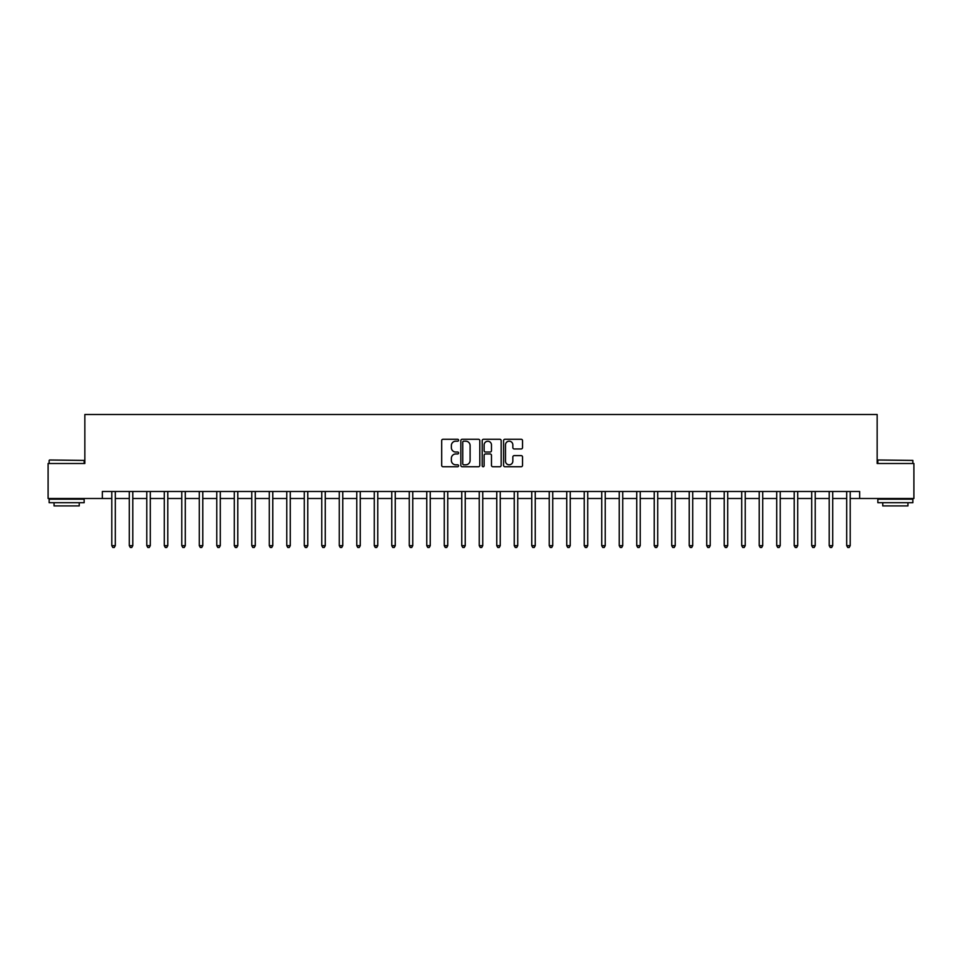 <?xml version="1.0" encoding="UTF-8"?>
<svg xmlns="http://www.w3.org/2000/svg" width="962" height="962" viewBox="0 0 962 962"><rect width="100%" height="100%" fill="white"/><g stroke="black" fill="none" stroke-linecap="round" stroke-linejoin="round"><path stroke-width="1.44" d="M458.597 440.223A0.962 0.962 0 0 0 457.635 439.261L443.037 439.261A1.371 1.371 0 0 0 441.666 440.632L441.666 465.367A1.371 1.371 0 0 0 443.037 466.738L457.635 466.738A0.962 0.962 0 0 0 458.597 465.776A0.962 0.962 0 0 0 457.635 464.814L455.747 464.814A4.401 4.401 0 0 1 451.358 460.425L451.358 458.357A4.401 4.401 0 0 1 455.747 453.968L457.635 453.968A0.962 0.962 0 0 0 458.597 453.006A0.962 0.962 0 0 0 457.635 452.044L455.747 452.044A4.401 4.401 0 0 1 451.358 447.643L451.358 445.586A4.401 4.401 0 0 1 455.747 441.185L457.635 441.185A0.962 0.962 0 0 0 458.597 440.223M521.151 448.953A1.371 1.371 0 0 0 522.534 447.57L522.534 440.632A1.371 1.371 0 0 0 521.151 439.261L504.942 439.261A1.371 1.371 0 0 0 503.571 440.632L503.571 465.367A1.371 1.371 0 0 0 504.942 466.738L521.151 466.738A1.371 1.371 0 0 0 522.534 465.367L522.534 456.986A1.371 1.371 0 0 0 521.151 455.615L514.213 455.615A1.371 1.371 0 0 0 512.842 456.986L512.842 461.147A3.68 3.68 0 0 1 509.163 464.814A3.68 3.68 0 0 1 505.495 461.147L505.495 444.865A3.68 3.68 0 0 1 509.163 441.185A3.68 3.68 0 0 1 512.842 444.865L512.842 447.57A1.371 1.371 0 0 0 514.213 448.953L521.151 448.953M102.345 498.496L48.1 498.496L48.1 463.504L84.848 463.504L84.848 414.502L877.152 414.502L877.152 463.504L913.9 463.504L913.9 498.496L859.655 498.496L859.655 491.498L102.345 491.498L102.345 498.496L111.796 498.496M479.797 440.632A1.371 1.371 0 0 0 478.427 439.261L462.205 439.261A1.371 1.371 0 0 0 460.834 440.632L460.834 465.367A1.371 1.371 0 0 0 462.205 466.738L478.427 466.738A1.371 1.371 0 0 0 479.797 465.367L479.797 440.632M483.573 439.261L499.795 439.261A1.371 1.371 0 0 1 501.166 440.632L501.166 465.367A1.371 1.371 0 0 1 499.795 466.738L492.857 466.738A1.371 1.371 0 0 1 491.474 465.367L491.474 455.339A1.371 1.371 0 0 0 490.103 453.968L485.497 453.968A1.371 1.371 0 0 0 484.126 455.339L484.126 465.776A0.962 0.962 0 0 1 483.164 466.738A0.962 0.962 0 0 1 482.202 465.776L482.202 440.632A1.371 1.371 0 0 1 483.573 439.261M115.296 498.496L129.293 498.496M132.792 498.496L146.789 498.496M150.288 498.496L164.286 498.496M167.785 498.496L181.782 498.496M185.281 498.496L199.278 498.496M202.778 498.496L216.775 498.496M220.286 498.496L234.283 498.496M237.782 498.496L251.779 498.496M255.279 498.496L269.276 498.496M272.775 498.496L286.772 498.496M290.271 498.496L304.269 498.496M307.768 498.496L321.765 498.496M325.264 498.496L339.261 498.496M342.761 498.496L356.77 498.496M360.269 498.496L374.266 498.496M377.765 498.496L391.762 498.496M395.262 498.496L409.259 498.496M412.758 498.496L426.755 498.496M430.254 498.496L444.252 498.496M447.751 498.496L461.748 498.496M465.247 498.496L479.244 498.496M482.756 498.496L496.753 498.496M500.252 498.496L514.249 498.496M517.748 498.496L531.745 498.496M535.245 498.496L549.242 498.496M552.741 498.496L566.738 498.496M570.238 498.496L584.235 498.496M587.734 498.496L601.731 498.496M605.23 498.496L619.239 498.496M622.739 498.496L636.736 498.496M640.235 498.496L654.232 498.496M657.731 498.496L671.729 498.496M675.228 498.496L689.225 498.496M692.724 498.496L706.721 498.496M710.221 498.496L724.218 498.496M727.717 498.496L741.714 498.496M745.225 498.496L759.222 498.496M762.722 498.496L776.719 498.496M780.218 498.496L794.215 498.496M797.714 498.496L811.712 498.496M815.211 498.496L829.208 498.496M832.707 498.496L846.704 498.496M850.204 498.496L859.655 498.496M463.72 441.185A0.962 0.962 0 0 0 462.758 442.147L462.758 463.852A0.962 0.962 0 0 0 463.72 464.814L465.716 464.814A4.401 4.401 0 0 0 470.105 460.425L470.105 445.586A4.401 4.401 0 0 0 465.716 441.185L463.72 441.185M491.474 444.925A3.68 3.68 0 0 0 487.806 441.257A3.68 3.68 0 0 0 484.126 444.925L484.126 450.673A1.371 1.371 0 0 0 485.497 452.044L490.103 452.044A1.371 1.371 0 0 0 491.474 450.673L491.474 444.925M115.464 491.498L115.392 491.678A1.395 1.395 90.1 0 0 115.296 492.195L115.296 545.67L111.796 545.67L111.796 492.195A1.395 1.395 90.1 0 0 111.688 491.678L111.616 491.498M115.296 545.67L114.237 547.498L112.843 547.498L111.796 545.67M132.96 491.498L132.888 491.678A1.395 1.395 0 0 0 132.792 492.195L132.792 545.67L129.293 545.67L129.293 492.195A1.395 1.395 0 0 0 129.185 491.678L129.112 491.498M132.792 545.67L131.746 547.498L130.339 547.498L129.293 545.67M150.457 491.498L150.385 491.678A1.395 1.395 0 0 0 150.288 492.195L150.288 545.67L146.789 545.67L146.789 492.195A1.395 1.395 0 0 0 146.693 491.678L146.621 491.498M150.288 545.67L149.242 547.498L147.835 547.498L146.789 545.67M167.953 491.498L167.893 491.678A1.395 1.395 0 0 0 167.785 492.195L167.785 545.67L164.286 545.67L164.286 492.195A1.395 1.395 0 0 0 164.189 491.678L164.117 491.498M167.785 545.67L166.739 547.498L165.332 547.498L164.286 545.67M185.462 491.498L185.389 491.678A1.395 1.395 0 0 0 185.281 492.195L185.281 545.67L181.782 545.67L181.782 492.195A1.395 1.395 0 0 0 181.686 491.678L181.614 491.498M185.281 545.67L184.235 547.498L182.84 547.498L181.782 545.67M49.567 460.004L84.151 460.425L49.567 460.004M66.643 502.693L49.146 502.693L49.146 499.194L84.151 499.194L84.151 502.693L66.643 502.693M79.245 502.693L79.245 505.916L54.052 505.916L54.052 502.693M878.27 460.004L912.854 460.425L878.27 460.004M895.357 502.693L877.849 502.693L877.849 499.194L912.854 499.194L912.854 502.693L895.357 502.693M907.948 502.693L907.948 505.916L882.755 505.916L882.755 502.693M202.958 491.498L202.886 491.678A1.395 1.395 0 0 0 202.778 492.195L202.778 545.67L199.278 545.67L199.278 492.195A1.395 1.395 0 0 0 199.182 491.678L199.11 491.498M202.778 545.67L201.731 547.498L200.336 547.498L199.278 545.67M220.454 491.498L220.382 491.678A1.395 1.395 0 0 0 220.286 492.195L220.286 545.67L216.775 545.67L216.775 492.195A1.395 1.395 0 0 0 216.678 491.678L216.606 491.498M220.286 545.67L219.228 547.498L217.833 547.498L216.775 545.67M237.951 491.498L237.879 491.678A1.395 1.395 0 0 0 237.782 492.195L237.782 545.67L234.283 545.67L234.283 492.195A1.395 1.395 0 0 0 234.175 491.678L234.103 491.498M237.782 545.67L236.724 547.498L235.329 547.498L234.283 545.67M255.447 491.498L255.375 491.678A1.395 1.395 0 0 0 255.279 492.195L255.279 545.67L251.779 545.67L251.779 492.195A1.395 1.395 0 0 0 251.671 491.678L251.599 491.498M255.279 545.67L254.221 547.498L252.826 547.498L251.779 545.67M272.943 491.498L272.871 491.678A1.395 1.395 0 0 0 272.775 492.195L272.775 545.67L269.276 545.67L269.276 492.195A1.395 1.395 0 0 0 269.168 491.678L269.107 491.498M272.775 545.67L271.729 547.498L270.322 547.498L269.276 545.67M290.44 491.498L290.368 491.678A1.395 1.395 0 0 0 290.271 492.195L290.271 545.67L286.772 545.67L286.772 492.195A1.395 1.395 0 0 0 286.676 491.678L286.604 491.498M290.271 545.67L289.225 547.498L287.818 547.498L286.772 545.67M307.948 491.498L307.876 491.678A1.395 1.395 0 0 0 307.768 492.195L307.768 545.67L304.269 545.67L304.269 492.195A1.395 1.395 0 0 0 304.172 491.678L304.1 491.498M307.768 545.67L306.722 547.498L305.315 547.498L304.269 545.67M325.445 491.498L325.372 491.678A1.395 1.395 0 0 0 325.264 492.195L325.264 545.67L321.765 545.67L321.765 492.195A1.395 1.395 0 0 0 321.669 491.678L321.597 491.498M325.264 545.67L324.218 547.498L322.823 547.498L321.765 545.67M342.941 491.498L342.869 491.678A1.395 1.395 0 0 0 342.761 492.195L342.761 545.67L339.261 545.67L339.261 492.195A1.395 1.395 0 0 0 339.165 491.678L339.093 491.498M342.761 545.67L341.714 547.498L340.32 547.498L339.261 545.67M360.437 491.498L360.365 491.678A1.395 1.395 0 0 0 360.269 492.195L360.269 545.67L356.77 545.67L356.77 492.195A1.395 1.395 0 0 0 356.661 491.678L356.589 491.498M360.269 545.67L359.211 547.498L357.816 547.498L356.77 545.67M377.934 491.498L377.862 491.678A1.395 1.395 0 0 0 377.765 492.195L377.765 545.67L374.266 545.67L374.266 492.195A1.395 1.395 0 0 0 374.158 491.678L374.086 491.498M377.765 545.67L376.707 547.498L375.312 547.498L374.266 545.67M395.43 491.498L395.358 491.678A1.395 1.395 0 0 0 395.262 492.195L395.262 545.67L391.762 545.67L391.762 492.195A1.395 1.395 0 0 0 391.654 491.678L391.582 491.498M395.262 545.67L394.216 547.498L392.809 547.498L391.762 545.67M412.926 491.498L412.854 491.678A1.395 1.395 0 0 0 412.758 492.195L412.758 545.67L409.259 545.67L409.259 492.195A1.395 1.395 0 0 0 409.163 491.678L409.09 491.498M412.758 545.67L411.712 547.498L410.305 547.498L409.259 545.67M430.423 491.498L430.363 491.678A1.395 1.395 0 0 0 430.254 492.195L430.254 545.67L426.755 545.67L426.755 492.195A1.395 1.395 0 0 0 426.659 491.678L426.587 491.498M430.254 545.67L429.208 547.498L427.801 547.498L426.755 545.67M447.931 491.498L447.859 491.678A1.395 1.395 0 0 0 447.751 492.195L447.751 545.67L444.252 545.67L444.252 492.195A1.395 1.395 0 0 0 444.155 491.678L444.083 491.498M447.751 545.67L446.705 547.498L445.31 547.498L444.252 545.67M465.428 491.498L465.355 491.678A1.395 1.395 0 0 0 465.247 492.195L465.247 545.67L461.748 545.67L461.748 492.195A1.395 1.395 0 0 0 461.652 491.678L461.58 491.498M465.247 545.67L464.201 547.498L462.806 547.498L461.748 545.67M482.924 491.498L482.852 491.678A1.395 1.395 0 0 0 482.756 492.195L482.756 545.67L479.244 545.67L479.244 492.195A1.395 1.395 0 0 0 479.148 491.678L479.076 491.498M482.756 545.67L481.697 547.498L480.303 547.498L479.244 545.67M500.42 491.498L500.348 491.678A1.395 1.395 0 0 0 500.252 492.195L500.252 545.67L496.753 545.67L496.753 492.195A1.395 1.395 0 0 0 496.645 491.678L496.572 491.498M500.252 545.67L499.194 547.498L497.799 547.498L496.753 545.67M517.917 491.498L517.845 491.678A1.395 1.395 0 0 0 517.748 492.195L517.748 545.67L514.249 545.67L514.249 492.195A1.395 1.395 0 0 0 514.141 491.678L514.069 491.498M517.748 545.67L516.69 547.498L515.295 547.498L514.249 545.67M535.413 491.498L535.341 491.678A1.395 1.395 0 0 0 535.245 492.195L535.245 545.67L531.745 545.67L531.745 492.195A1.395 1.395 0 0 0 531.637 491.678L531.577 491.498M535.245 545.67L534.199 547.498L532.792 547.498L531.745 545.67M552.909 491.498L552.837 491.678A1.395 1.395 0 0 0 552.741 492.195L552.741 545.67L549.242 545.67L549.242 492.195A1.395 1.395 0 0 0 549.146 491.678L549.074 491.498M552.741 545.67L551.695 547.498L550.288 547.498L549.242 545.67M570.418 491.498L570.346 491.678A1.395 1.395 0 0 0 570.238 492.195L570.238 545.67L566.738 545.67L566.738 492.195A1.395 1.395 0 0 0 566.642 491.678L566.57 491.498M570.238 545.67L569.191 547.498L567.784 547.498L566.738 545.67M587.914 491.498L587.842 491.678A1.395 1.395 0 0 0 587.734 492.195L587.734 545.67L584.235 545.67L584.235 492.195A1.395 1.395 0 0 0 584.138 491.678L584.066 491.498M587.734 545.67L586.688 547.498L585.293 547.498L584.235 545.67M605.411 491.498L605.338 491.678A1.395 1.395 0 0 0 605.23 492.195L605.23 545.67L601.731 545.67L601.731 492.195A1.395 1.395 0 0 0 601.635 491.678L601.563 491.498M605.23 545.67L604.184 547.498L602.789 547.498L601.731 545.67M622.907 491.498L622.835 491.678A1.395 1.395 0 0 0 622.739 492.195L622.739 545.67L619.239 545.67L619.239 492.195A1.395 1.395 0 0 0 619.131 491.678L619.059 491.498M622.739 545.67L621.68 547.498L620.286 547.498L619.239 545.67M640.403 491.498L640.331 491.678A1.395 1.395 0 0 0 640.235 492.195L640.235 545.67L636.736 545.67L636.736 492.195A1.395 1.395 0 0 0 636.628 491.678L636.555 491.498M640.235 545.67L639.177 547.498L637.782 547.498L636.736 545.67M657.9 491.498L657.828 491.678A1.395 1.395 0 0 0 657.731 492.195L657.731 545.67L654.232 545.67L654.232 492.195A1.395 1.395 0 0 0 654.124 491.678L654.052 491.498M657.731 545.67L656.685 547.498L655.278 547.498L654.232 545.67M675.396 491.498L675.324 491.678A1.395 1.395 0 0 0 675.228 492.195L675.228 545.67L671.729 545.67L671.729 492.195A1.395 1.395 0 0 0 671.632 491.678L671.56 491.498M675.228 545.67L674.182 547.498L672.775 547.498L671.729 545.67M692.893 491.498L692.832 491.678A1.395 1.395 0 0 0 692.724 492.195L692.724 545.67L689.225 545.67L689.225 492.195A1.395 1.395 0 0 0 689.129 491.678L689.057 491.498M692.724 545.67L691.678 547.498L690.271 547.498L689.225 545.67M710.401 491.498L710.329 491.678A1.395 1.395 0 0 0 710.221 492.195L710.221 545.67L706.721 545.67L706.721 492.195A1.395 1.395 0 0 0 706.625 491.678L706.553 491.498M710.221 545.67L709.174 547.498L707.779 547.498L706.721 545.67M727.897 491.498L727.825 491.678A1.395 1.395 0 0 0 727.717 492.195L727.717 545.67L724.218 545.67L724.218 492.195A1.395 1.395 0 0 0 724.121 491.678L724.049 491.498M727.717 545.67L726.671 547.498L725.276 547.498L724.218 545.67M745.394 491.498L745.322 491.678A1.395 1.395 0 0 0 745.225 492.195L745.225 545.67L741.714 545.67L741.714 492.195A1.395 1.395 0 0 0 741.618 491.678L741.546 491.498M745.225 545.67L744.167 547.498L742.772 547.498L741.714 545.67M762.89 491.498L762.818 491.678A1.395 1.395 0 0 0 762.722 492.195L762.722 545.67L759.222 545.67L759.222 492.195A1.395 1.395 0 0 0 759.114 491.678L759.042 491.498M762.722 545.67L761.663 547.498L760.269 547.498L759.222 545.67M780.386 491.498L780.314 491.678A1.395 1.395 0 0 0 780.218 492.195L780.218 545.67L776.719 545.67L776.719 492.195A1.395 1.395 0 0 0 776.611 491.678L776.538 491.498M780.218 545.67L779.16 547.498L777.765 547.498L776.719 545.67M797.883 491.498L797.811 491.678A1.395 1.395 0 0 0 797.714 492.195L797.714 545.67L794.215 545.67L794.215 492.195A1.395 1.395 0 0 0 794.107 491.678L794.047 491.498M797.714 545.67L796.668 547.498L795.261 547.498L794.215 545.67M815.379 491.498L815.307 491.678A1.395 1.395 0 0 0 815.211 492.195L815.211 545.67L811.712 545.67L811.712 492.195A1.395 1.395 0 0 0 811.615 491.678L811.543 491.498M815.211 545.67L814.165 547.498L812.758 547.498L811.712 545.67M832.888 491.498L832.815 491.678A1.395 1.395 0 0 0 832.707 492.195L832.707 545.67L829.208 545.67L829.208 492.195A1.395 1.395 0 0 0 829.112 491.678L829.04 491.498M832.707 545.67L831.661 547.498L830.254 547.498L829.208 545.67M850.384 491.498L850.312 491.678A1.395 1.395 0 0 0 850.204 492.195L850.204 545.67L846.704 545.67L846.704 492.195A1.395 1.395 0 0 0 846.608 491.678L846.536 491.498M850.204 545.67L849.157 547.498L847.762 547.498L846.704 545.67M49.146 463.504L49.146 460.425M57.131 499.194L57.131 498.496M76.166 499.194L76.166 498.496M84.151 463.504L84.151 460.425M877.849 463.504L877.849 460.425M885.834 499.194L885.834 498.496M904.869 499.194L904.869 498.496M912.854 463.504L912.854 460.425"/></g></svg>
